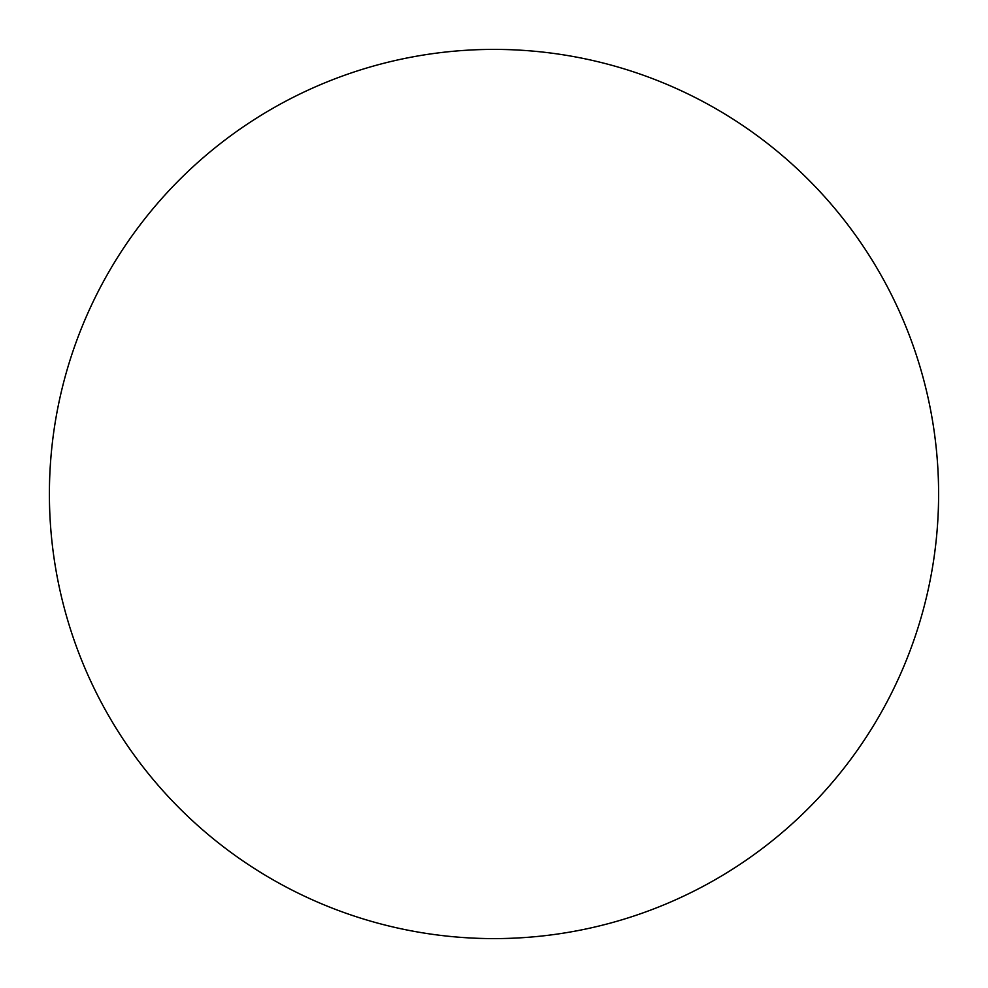 <?xml version="1.0" encoding="UTF-8"?>
<svg xmlns="http://www.w3.org/2000/svg" width="988" height="988" viewBox="0 0 988 988"><rect width="100%" height="100%" fill="white"/><g stroke="black" fill="none" stroke-linecap="round" stroke-linejoin="round"><path stroke-width="1.48" d="M494 49.4A444.6 444.6 0 0 1 938.6 494A444.6 444.6 0 0 1 494 938.6A444.6 444.6 0 0 1 49.4 494A444.6 444.6 0 0 1 494 49.4M49.4 494A444.6 444.6 0 0 0 494 938.6A444.6 444.6 0 0 0 938.6 494A444.6 444.6 0 0 0 494 49.4A444.6 444.6 0 0 0 49.4 494"/></g></svg>

